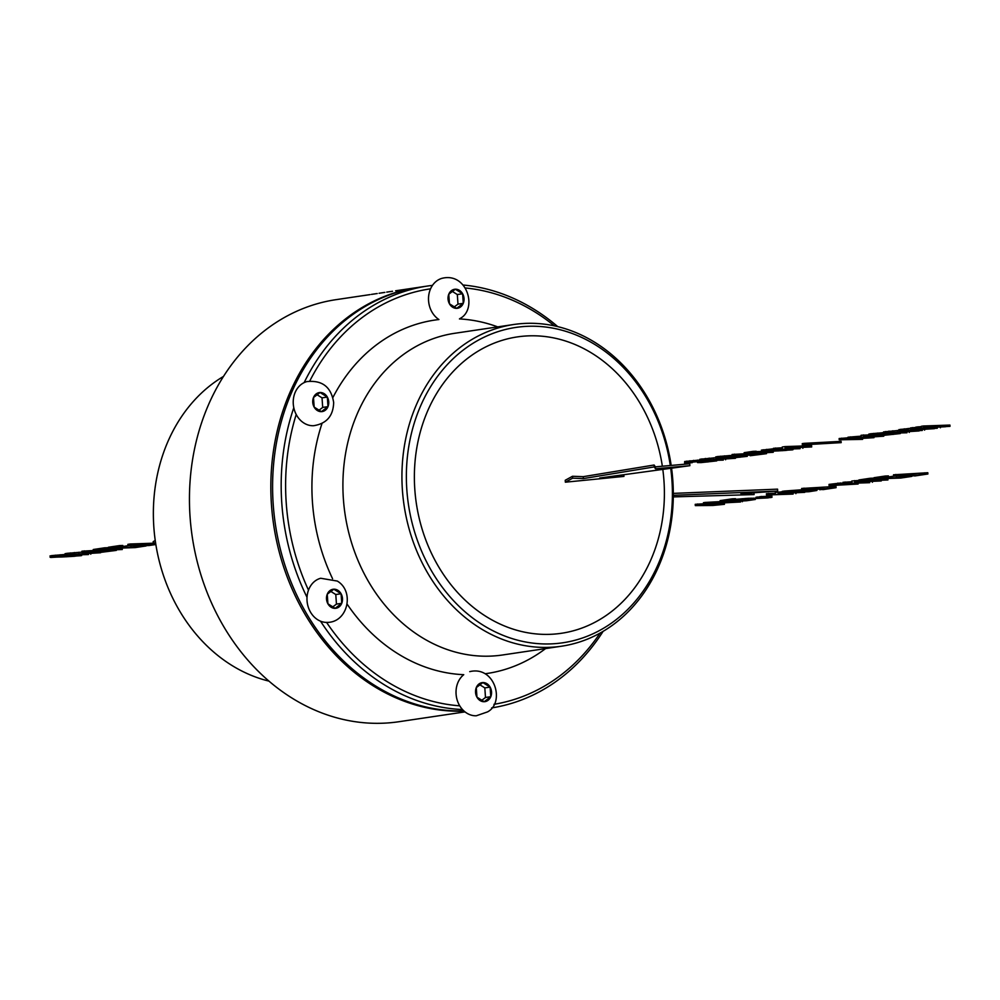 <?xml version="1.0" encoding="UTF-8"?>
<svg xmlns="http://www.w3.org/2000/svg" width="1000" height="1000" viewBox="0 0 1000 1000"><rect width="100%" height="100%" fill="white"/><g stroke="black" fill="none" stroke-linecap="round" stroke-linejoin="round"><path stroke-width="1.5" d="M326.587 622.413A210.162 174.5 81.5 0 0 459.725 705.825M493.963 704.312A210.162 174.5 81.5 0 0 600.112 633.062M554.362 325.85A210.162 174.5 81.5 0 0 465.487 288M430.575 288.825A210.162 174.5 81.5 0 0 309.75 381.05M296.212 414.462A210.162 174.5 81.5 0 0 308.488 590.163M497.7 326.887A178.625 148.312 81.5 0 0 459.438 318.925M459.963 318.562C477.775 309.425 467.463 272.113 442.212 278.275A22.413 18.6 81.5 0 0 436.9 280.812A22.413 18.6 81.5 0 0 428.537 300.262A22.413 18.6 81.5 0 0 438.913 319.538A178.625 148.312 81.5 0 0 332.875 397.55M321.987 423.512A178.625 148.312 81.5 0 0 332.575 578.725M347.137 604.138A178.625 148.312 81.5 0 0 463.75 674.688A22.413 18.6 81.5 0 0 457.188 700.088A22.413 18.6 81.5 0 0 476.3 715.775L487.463 711.925C505.275 702.788 494.975 665.475 469.725 671.637M485.2 673.737A178.625 148.312 81.5 0 0 545.6 648.575M320.538 621.188A213.363 177.15 81.5 0 0 462.488 709.538M491.65 707.913A213.363 177.15 81.5 0 0 603.112 631.337M557.737 326.625A213.363 177.15 81.5 0 0 463.325 285.038M432.488 285.375A213.363 177.15 81.5 0 0 427.762 286A213.363 177.15 81.5 0 0 304.163 382.6M293.8 407.738A213.363 177.15 81.5 0 0 307.025 597.325M223.55 376.388A162.625 135.025 81.5 0 0 175.825 604.188A162.625 135.025 81.5 0 0 268.938 681.112M427.762 286L419.212 287.275A213.363 177.15 81.5 0 0 302.075 605.65A213.363 177.15 81.5 0 0 463.85 710.913M418.325 287.413A213.363 177.15 81.5 0 0 417.45 287.538A213.363 177.15 81.5 0 0 300.312 605.913A213.363 177.15 81.5 0 0 464.075 711.112M662.35 466.225A149.812 124.388 81.5 0 0 643.7 409.725A149.812 124.388 81.5 0 0 517.325 336.912A149.812 124.388 81.5 0 0 435.075 560.462A149.812 124.388 81.5 0 0 561.462 633.275A149.812 124.388 81.5 0 0 662.8 469.387M670.3 465.513A159.412 132.363 81.5 0 0 650.387 404.888A159.412 132.363 81.5 0 0 466.1 347.938A159.412 132.363 81.5 0 0 428.387 565.3A159.412 132.363 81.5 0 0 587.737 636.038A159.412 132.363 81.5 0 0 670.7 468.3M671.175 465.438A162.625 135.025 81.5 0 0 650.85 403.537A162.625 135.025 81.5 0 0 513.675 324.513A162.625 135.025 81.5 0 0 424.4 567.175A162.625 135.025 81.5 0 0 561.575 646.2A162.625 135.025 81.5 0 0 671.562 468.188M513.675 324.513L454.65 333.3A162.625 135.025 81.5 0 0 365.375 575.962A162.625 135.025 81.5 0 0 502.55 654.987L561.575 646.2M368.812 294.788L336.05 299.662A213.363 177.15 81.5 0 0 218.925 618.038A213.363 177.15 81.5 0 0 398.9 721.725L465 711.888M362.45 295.738L364.075 295.5M364.312 295.475L370.05 294.613M377.225 293.538L371.962 294.312M384.875 292.4L379.613 293.175M392.525 291.262L387.262 292.038M396.95 290.6L395.613 290.8M371.562 294.375L375.213 293.837M379.212 293.238L382.863 292.688M386.863 292.1L390.513 291.55M476.95 697.163A9.6 7.975 81.5 0 0 484.2 701.712A9.6 7.975 81.5 0 0 487.95 700.4A9.6 7.975 81.5 0 0 490.788 696.688A9.6 7.975 81.5 0 0 490.112 687.113A9.6 7.975 81.5 0 0 482.863 682.575A9.6 7.975 81.5 0 0 479.113 683.875A9.6 7.975 81.5 0 0 476.287 687.6A9.6 7.975 81.5 0 0 476.95 697.163L484.2 701.712L490.788 696.688L490.112 687.113L482.863 682.575L476.287 687.6L476.95 697.163M490.788 696.688L485.487 697.475L484.825 687.9L479.913 684.825M490.112 687.113L484.825 687.9M481.863 700.238L485.487 697.475M462.612 293.75A9.6 7.975 81.5 0 0 455.363 289.212A9.6 7.975 81.5 0 0 451.613 290.512A9.6 7.975 81.5 0 0 448.775 294.237A9.6 7.975 81.5 0 0 449.45 303.8A9.6 7.975 81.5 0 0 456.7 308.35A9.6 7.975 81.5 0 0 460.438 307.038A9.6 7.975 81.5 0 0 463.275 303.325A9.6 7.975 81.5 0 0 462.612 293.75L455.363 289.212L448.775 294.237L449.45 303.8L456.7 308.35L463.275 303.325L462.612 293.75L457.312 294.538L452.4 291.462M454.35 306.875L457.987 304.113L457.312 294.538M463.275 303.325L457.987 304.113M306.938 381.587A22.413 18.6 81.5 0 0 293.25 403.525A22.413 18.6 81.5 0 0 313.5 425.725C326.562 423.713 333.275 415.975 333.663 402.512C331.2 387 322.287 380.025 306.938 381.587M320.075 392.512A9.6 7.975 81.5 0 0 313.488 397.537A9.6 7.975 81.5 0 0 312.738 402.137A9.6 7.975 81.5 0 0 314.163 407.113A9.6 7.975 81.5 0 0 321.413 411.65A9.6 7.975 81.5 0 0 327.987 406.625A9.6 7.975 81.5 0 0 328.738 402.038A9.6 7.975 81.5 0 0 327.325 397.062A9.6 7.975 81.5 0 0 320.075 392.512L313.488 397.537L314.163 407.113L321.413 411.65L327.987 406.625L327.325 397.062L320.075 392.512M327.987 406.625L322.7 407.413L322.025 397.85L317.125 394.775M319.075 410.188L322.7 407.413M327.325 397.062L322.025 397.85M320.688 578.263A22.413 18.6 81.5 0 0 307.062 596.712A22.413 18.6 81.5 0 0 317.312 619.487A22.413 18.6 81.5 0 0 327.262 622.4C348.025 622.4 354.725 591.275 337.287 581.062L320.688 578.263M327.25 594.225A9.6 7.975 81.5 0 0 327.912 603.787A9.6 7.975 81.5 0 0 330.913 607.087A9.6 7.975 81.5 0 0 335.163 608.337A9.6 7.975 81.5 0 0 341.75 603.312A9.6 7.975 81.5 0 0 341.075 593.737A9.6 7.975 81.5 0 0 338.075 590.45A9.6 7.975 81.5 0 0 333.825 589.2A9.6 7.975 81.5 0 0 327.25 594.225L327.912 603.787L335.163 608.337L341.75 603.312L341.075 593.737L333.825 589.2L327.25 594.225M341.75 603.312L336.45 604.1L335.788 594.525L330.875 591.45M332.825 606.862L336.45 604.1M341.075 593.737L335.788 594.525M623.938 476.4L565.363 482.188L565.237 480.275L572.487 476.275L583.263 476.662L654.1 465.012L655.387 466.85L689.75 463.762L689.875 465.688L599.7 478.013L623.938 476.4L623.812 474.712M565.363 482.188L572.625 478.188L572.487 476.275M572.625 478.188L583.387 478.575L583.263 476.662M583.387 478.575L654.225 466.925L654.1 465.012M654.225 466.925L655.525 468.762L655.387 466.85M655.525 468.762L689.875 465.688M155.65 543.325L153.325 543.55L153.188 541.638L155.238 540.5M153.325 543.55L155.512 542.35M673.3 495.312L777.7 491.062L777.562 489.15L673.312 493.387M777.7 491.062L740.95 493.7L754.062 494.588L753.938 492.775M754.062 494.588L673.288 496.9M695.325 505.6L724.438 504.325L712.875 505.462L695.325 505.6L695.225 504.325L703.538 503.775M697.638 505.262L697.55 503.988M724.438 504.325L724.35 503.05L714.038 503.413M703.55 503.975L740.588 501.975L703.55 503.975L703.462 502.7L705.212 502.438L720.163 501.625M705.3 503.713L705.212 502.438M742.375 501.712L742.325 501.037M736.875 500.725L737.7 500.688M728.363 501.262L755.312 499.475L746.55 500.75L737.738 501.238L748.8 499.8L720.188 501.9L720.1 500.625L732.225 498.825L735.525 498.7L735.612 499.975L728.35 501.062M720.188 501.9L732.312 500.1L732.225 498.825M732.312 500.1L735.612 499.975M736.325 500.562L736.225 499.288L748.275 498.288L755.225 498.2L755.312 499.475M735.562 499.35L736.225 499.288M738.975 500.3L738.875 499.025M742.3 499.988L742.212 498.713M745.413 499.75L745.325 498.475M748.363 499.562L748.275 498.288M751.188 499.438L751.087 498.162M753.975 499.387L753.888 498.113M743.188 500.763L743.15 500.138M745.8 500.588L745.75 499.95M756.15 498.5L768.3 497.875L756.15 498.5L756.05 497.225L759.762 496.9M757.875 498.237L757.788 496.962M770.263 497.587L759.825 497.95L759.737 496.675L771.875 496.062L771.963 497.337L770.263 497.587M759.825 497.95L761.538 497.7L761.45 496.425M761.538 497.7L771.963 497.337M766.513 495L790.45 493.925L778.1 493.275L804.725 492.35L780.763 493.425L793.125 494.075L766.513 495L766.425 493.725L775.35 493.175M768.625 494.688L768.538 493.413M775.387 493.675L775.3 492.4L782.188 491.85M778.1 493.275L778.012 492M795.9 493.663L795.85 492.9M782.25 492.663L812.638 490.288L816.762 490.5L808.863 491.725L782.25 492.663L782.163 491.388L784.5 491.037L802.337 489.738M784.587 492.312L784.5 491.037M795.825 491.912L795.738 490.637M798.425 491.538L798.325 490.25M801.225 491.138L801.137 489.862M804.663 490.775L804.575 489.65M808.612 490.487L808.55 489.513M812.638 490.288L812.575 489.375M815.575 490.225L815.512 489.275M816.975 490.3L816.9 489.225M811.075 491.025L799.087 491.8L811.05 490.637M807.95 491.5L807.9 490.763M819.775 489.738L825.15 488.938L801.75 489.75L801.663 488.475L835.962 486.4L836.05 487.675L823 489.625L819.737 489.125M801.75 489.75L804.087 489.4L804 488.125M804.087 489.4L827.487 488.587L827.4 487.312M827.487 488.587L832.825 487.788L832.738 486.512M832.825 487.788L836.05 487.675M858.1 484.025L829.112 485.675L829.025 484.4L841.087 482.975L841.175 484.25L837.925 484.738L858.1 484.025L858.037 483.088M829.112 485.675L837.962 484.363L837.862 483.088M837.962 484.363L841.175 484.25M841.112 483.35L843.025 483.275M843.037 483.6L866.975 482.525L854.638 481.875L881.25 480.95L857.3 482.025L869.663 482.675L843.037 483.6L842.95 482.325L851.875 481.775M845.15 483.288L845.062 482.013M851.912 482.287L851.825 481.012L858.925 480.45M854.638 481.875L854.55 480.6M872.425 482.262L872.375 481.5M887.938 479.95L858.988 481.238L858.9 479.95L870.238 478.263L873.462 478.15L873.55 479.425L864.55 480.775L887.938 479.95L887.85 478.675L873.525 479.175M858.988 481.238L870.325 479.538L870.238 478.263M870.325 479.538L873.55 479.425M888.688 478.2L911.712 476.413L900.725 478.05L874.112 478.975L874.025 477.7L885.212 476.037L888.438 475.925L888.525 477.2L879.675 478.512L888.688 478.2L888.6 476.925L894.513 476.05M874.112 478.975L885.3 477.312L885.212 476.037M885.3 477.312L888.525 477.2M896.562 477.025L896.5 475.975M899.75 476.912L899.675 475.863M899.85 477.812L899.762 476.538L905.675 475.65M908.487 476.525L908.425 475.562M911.612 476.062L916.988 475.262L893.587 476.075L893.5 474.8L927.8 472.725L927.887 474L914.837 475.95L911.575 475.45M893.587 476.075L895.925 475.725L895.837 474.45M895.925 475.725L919.325 474.913L919.237 473.638M919.325 474.913L924.663 474.113L924.575 472.837M924.663 474.113L927.887 474M692.2 462.7L684.762 462.8L697.525 461.388L705.2 461.238L701.787 462.188L703.975 462.225L716.725 460.9L701.038 462.6L697.513 462.575L698.775 461.562L690.075 462.3L688.675 462.7L692.2 462.7L692.15 462.038M684.613 463.025L684.675 461.525L699.938 460M684.762 462.8L684.675 461.525M686.75 462.425L686.663 461.15M689.987 462.025L689.9 460.75M693.637 461.675L693.55 460.387M697.525 461.388L697.438 460.112M705.925 462.125L705.837 460.85L708.787 460.613M705.175 460.887L705.837 460.85M707.887 461.987L707.8 460.712M709.65 461.238L709.6 460.588M697.513 462.575L697.438 461.625M697.725 462.388L697.675 461.613M698.812 462.113L699.975 461.55M699.987 461.838L698.75 461.562M699.975 460.538L735.438 458.3L705.238 460.05L723.275 460.112L700.05 460.75L699.887 459.263L715.738 457.738M702.013 460.163L701.925 458.888M705.4 459.738L705.312 458.462M709.237 459.387L709.15 458.113M713.725 459.1L713.637 457.825M708.938 460.337L708.888 459.65M725.612 459.762L725.562 458.913M720.575 458.075L747.25 456.35L731.488 458.05L715.775 458.212L734.5 456.538L720.562 457.788M727.487 457.962L727.438 457.137M732.412 457.762L732.35 456.85M736.663 457.512L736.575 456.238L740.462 455.913M734.488 456.362L736.575 456.238M740.025 457.25L739.938 455.975M740.512 456.625L740.425 455.462M742.925 456.275L742.862 455.375M745.812 456.25L745.738 455.275M747.25 456.35L747.163 455.225M715.775 458.212L715.688 456.938L717.463 456.575L732.15 455.375M717.55 457.85L717.463 456.575M720.638 457.463L720.55 456.188M724.575 457.113L724.488 455.838M729.262 456.8L729.175 455.525M734.5 456.538L734.438 455.675M732.188 455.75L766.475 453.675L750.212 455.725L755.575 454.938L732.188 455.75L732.087 454.475L744.225 453.787M734.525 455.4L734.438 454.125M757.913 454.588L757.825 453.312L759.575 453.05M748.962 453.612L757.825 453.312M763.25 453.787L763.2 452.925M766.475 453.675L766.413 452.812M773.225 452.3L744.237 453.95L744.15 452.675L752.987 451.362L756.213 451.25L756.3 452.525L753.05 453.013L773.225 452.3L773.162 451.425M744.237 453.95L753.088 452.638L752.987 451.362M753.088 452.638L756.3 452.525M756.237 451.625L761.538 451.438M761.462 451.413L777.337 449.862L792.438 449.862L762.125 451.625L761.375 450.138L773.425 448.812M763.238 451.037L763.15 449.762M766.825 450.613L766.737 449.338M771.637 450.213L771.55 448.925M793.025 449.7L792.962 448.925M785.725 450.45L785.675 449.825L789.05 449.95L785.725 450.45L773.175 451.163L773.125 450.337M778.1 450.962L778.037 450.087M782.35 450.712L782.3 449.913M773.175 451.163L766.25 451.275L768.8 450.662L785.662 449.825M768.775 451.287L768.737 450.662M773.475 449.6L797.4 448.525L785.062 447.875L811.688 446.95L787.725 448.025L800.088 448.675L773.475 449.6L773.388 448.325L782.312 447.775M775.588 449.288L775.5 448.013M782.35 448.275L782.262 447L784.975 446.6L811.6 445.662L811.688 446.95M785.062 447.875L784.975 446.6M802.862 448.263L802.812 447.5M802.35 444.888L802.262 443.612L804.013 443.363L841.075 441.362L841.175 442.638L802.35 444.888L804.1 444.637L804.013 443.363M804.1 444.637L841.175 442.638M862.6 439.363L839.225 439.812L873.988 437.675L844.488 439.475L862.6 439.363L862.537 438.512M839.225 439.812L839.137 438.537L848.025 437.812M841.762 439.425L841.675 438.15M873.988 437.675L873.95 437.013M848.075 438.488L867.138 436.55L863.562 436.188L883.75 436.213L848.075 438.488L847.987 437.212L861.137 436.15M850.413 438.137L850.325 436.863M860.088 437.587L860 436.312M861.162 436.538L861.075 435.262L868.8 434.913M863.562 436.188L863.462 434.913M883.75 436.213L883.688 435.3M878.625 436.538L864.163 437.362L878.625 436.538M873.637 435.288L900.312 433.562L884.55 435.262L868.838 435.425L887.562 433.738L873.625 434.988M880.55 435.175L880.5 434.35M885.475 434.963L885.413 434.062M889.725 434.725L889.638 433.45L891.6 433.288M887.55 433.562L889.638 433.45M893.088 434.462L893.012 433.25M868.838 435.425L868.75 434.15L870.525 433.775L883.625 432.663M870.612 435.05L870.525 433.775M873.7 434.675L873.612 433.4M877.638 434.325L877.55 433.05M882.325 434L882.237 432.725M883.65 433.188L919.112 430.95L888.913 432.7L906.95 432.762L883.725 433.4L883.562 431.912L898.925 430.4M885.688 432.812L885.6 431.538M889.075 432.388L888.988 431.1M892.913 432.038L892.825 430.763M897.4 431.75L897.312 430.475M892.613 432.987L892.562 432.3M909.287 432.413L909.237 431.562M898.962 430.913L934.412 428.663L904.212 430.412L922.262 430.475L901.338 431.163L899.038 431.125L898.875 429.637L910.612 428.325M900.987 430.525L900.9 429.25M904.375 430.1L904.287 428.825M908.213 429.75L908.125 428.475M907.913 430.712L907.862 430.025M924.6 430.125L924.538 429.288M910.675 429.175L936.787 428.038L915.938 428.387L945.562 426.725L923.388 427.275L950 426.35L920.175 428.113L937.288 428.237L910.675 429.175L910.588 427.9L915.875 427.488M912.625 428.875L912.537 427.6M915.938 428.387L915.85 427.113L921.338 426.625M918.125 428.062L918.037 426.788M921.4 427.575L921.312 426.3L923.3 426L949.912 425.075L950 426.35M923.388 427.275L923.3 426M940.413 427.775L940.375 427.125M50.087 557.25L65.975 555.7L81.062 555.7L50.75 557.463L50 555.975L51.775 555.6L65.1 554.462M51.863 556.875L51.775 555.6M55.45 556.45L55.362 555.175M60.263 556.038L60.175 554.763M81.65 555.538L81.6 554.788M74.35 556.287L74.3 555.662L77.675 555.788L74.35 556.287L61.812 557L61.75 556.175M66.725 556.788L66.662 555.913M70.975 556.55L70.925 555.75M61.812 557L54.875 557.112L57.425 556.5L74.287 555.662M57.413 557.125L57.362 556.5M65.138 554.975L100.588 552.737L70.388 554.487L88.438 554.55L65.213 555.188L65.05 553.7L67.075 553.325L82.013 552.125M67.175 554.6L67.075 553.325M70.55 554.175L70.462 552.9M74.388 553.825L74.3 552.55M78.888 553.538L78.8 552.263M84.1 553.312L84.038 552.4M74.1 554.788L74.05 554.087M90.775 554.2L90.712 553.35M82.037 552.463L116.325 550.4L100.062 552.45L105.425 551.65L82.037 552.463L81.95 551.188L93.338 550.525M84.375 552.125L84.288 550.85M107.775 551.3L107.7 550.288M122.3 549.5L93.35 550.788L93.263 549.513L104.6 547.825L107.825 547.712L107.912 548.987L98.912 550.325L122.3 549.5L122.212 548.225L107.9 548.725M93.35 550.788L104.688 549.1L104.6 547.825M104.688 549.1L107.912 548.987M123.05 547.75L146.075 545.962L135.1 547.6L108.475 548.525L108.387 547.25L119.575 545.588L122.8 545.475L122.888 546.75L114.038 548.075L123.05 547.75L122.963 546.475L128.875 545.6M108.475 548.525L119.663 546.862L119.575 545.588M119.663 546.862L122.888 546.75M130.938 546.575L130.863 545.525M134.113 546.475L134.037 545.413M134.213 547.362L134.125 546.087L140.037 545.212M142.863 546.075L142.787 545.112M155.838 544.513L149.2 545.5L145.988 545.612L151.35 544.812L127.95 545.625L127.863 544.35L130.2 544L153.3 543.2M127.95 545.625L130.287 545.288L130.2 544M130.287 545.288L153.688 544.462L153.625 543.525M153.688 544.462L155.787 544.15M417.45 287.538L396.05 290.725M375.1 293.85L371.425 294.4M382.75 292.712L379.075 293.263M390.4 291.575L386.725 292.113"/></g></svg>
